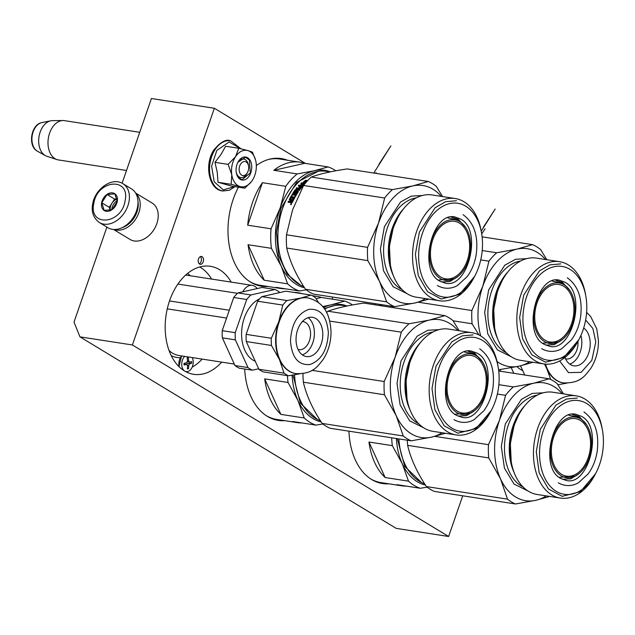 <?xml version="1.0" encoding="UTF-8"?>
<svg xmlns="http://www.w3.org/2000/svg" width="635" height="635" viewBox="0 0 635 635"><rect width="100%" height="100%" fill="white"/><g stroke="black" fill="none" stroke-linecap="round" stroke-linejoin="round"><path stroke-width="0.95" d="M305.427 163.417L214.368 108.267L151.424 98.512L122.095 183.221M106.902 227.092L74.009 322.072L79.947 336.852L132.398 344.972L448.627 536.488L462.717 495.8M214.368 108.267L132.398 344.972M79.947 336.852L396.176 528.36L448.627 536.488M203.216 261.81A3.977 2.635 98.8 0 0 201.47 256.453A3.977 2.635 98.8 0 0 198.509 258.953A3.977 2.635 98.8 0 0 200.255 264.311A3.977 2.635 98.8 0 0 203.216 261.81M287.544 160.25A64.587 42.886 98.8 0 0 281.384 158.575A64.587 42.886 98.8 0 0 256.334 165.568M238.435 187.182A64.587 42.886 98.8 0 0 233.228 199.231A64.587 42.886 98.8 0 0 261.612 286.234A64.587 42.886 98.8 0 0 267.986 286.504M332.327 297.029A64.587 42.886 98.8 0 0 332.43 299.172M302.157 293.695A64.587 42.886 98.8 0 0 298.005 292.727A64.587 42.886 98.8 0 0 293.767 292.394M244.705 369.022A64.587 42.886 98.8 0 0 278.233 420.386A64.587 42.886 98.8 0 0 284.607 420.656M348.956 431.181A64.587 42.886 98.8 0 0 382.524 483.545A64.587 42.886 98.8 0 0 388.898 483.814M231.219 282.107A54.65 36.282 98.8 0 0 210.352 266.295A54.65 36.282 98.8 0 0 169.608 300.696A54.65 36.282 98.8 0 0 193.619 374.309A54.65 36.282 98.8 0 0 221.694 362.125M199.255 263.811A3.977 2.635 98.8 0 0 201.12 261.485A3.977 2.635 98.8 0 0 200.374 256.619M280.337 158.432A64.587 42.886 -81.2 0 1 285.44 159.925M260.564 286.052A64.587 42.886 98.8 0 0 265.882 286.179M296.958 292.584A64.587 42.886 -81.2 0 1 300.061 293.37M277.185 420.203A64.587 42.886 98.8 0 0 282.512 420.33M381.476 483.362A64.587 42.886 98.8 0 0 386.794 483.489M247.547 172.418A7.096 4.715 -81.2 0 0 248.547 165.965A7.096 4.715 -81.2 0 0 246.19 161.981A7.096 4.715 98.8 0 0 239.705 166.005A7.096 4.715 98.8 0 0 241.633 175.125A7.096 4.715 -81.2 0 0 247.547 172.418L247.031 173.395M139.724 132.302L64.421 120.634A19.875 13.192 98.8 0 0 62.976 120.531A19.875 13.192 98.8 0 0 48.617 136.715A19.875 13.192 98.8 0 0 54.999 158.686A19.875 13.192 -81.2 0 0 56.928 159.575A19.875 13.192 -81.2 0 0 58.333 159.917L126.508 170.474M62.976 120.531L52.348 120.642A18.129 12.041 98.8 0 0 50.752 120.809A18.129 12.041 98.8 0 0 39.029 136.565A18.129 12.041 98.8 0 0 45.069 155.448A18.129 12.041 -81.2 0 0 45.363 155.615A18.129 12.041 -81.2 0 0 46.831 156.258L56.928 159.575M122.19 227.632A19.875 14.335 -58.8 0 0 136.922 212.098A19.875 14.335 -58.8 0 0 137.993 201.541M114.006 229.489A21.296 15.359 -58.8 0 0 116.245 230.06A21.296 15.359 -58.8 0 0 138.811 212.773A21.296 15.359 -58.8 0 0 135.85 193.429M113.554 229.465L130.04 239.451A21.296 15.359 -58.8 0 0 134.239 240.959A21.296 15.359 -58.8 0 0 156.805 223.671A21.296 15.359 -58.8 0 0 152.106 203.025L135.62 193.04M239.982 186.539L231.18 184.333L231.759 174.689A18.455 12.255 98.8 0 0 239.982 186.539L240.268 186.619A18.455 12.255 -81.2 0 0 252.159 180.618L252.389 180.276A18.455 12.255 -81.2 0 0 253.357 178.61A18.455 12.255 -81.2 0 0 256.088 162.631L256.024 162.211A18.455 12.255 98.8 0 0 255.961 161.83A18.455 12.255 98.8 0 0 253.111 154.607A18.455 12.255 98.8 0 0 247.698 150.527L252.42 152.122L255.572 160.076M237.688 162.735A9.366 6.223 -81.2 0 1 243.665 159.036A9.366 6.223 -81.2 0 1 246.904 161.211A9.366 6.223 -81.2 0 1 248.436 165.465M247.293 172.863A9.366 6.223 -81.2 0 1 240.8 177.554A9.366 6.223 -81.2 0 1 237.561 175.371A9.366 6.223 -81.2 0 1 236.22 172.212M234.625 186.587L223.314 189.905L214.178 181.777L211.614 166.1L216.837 150.408L229.132 141.962L240.617 148.717M249.714 159.75A11.644 7.731 -81.2 0 1 249.182 176.054A11.644 7.731 -81.2 0 1 238.109 177.348A11.644 7.731 -81.2 0 1 236.307 172.791A11.644 7.731 -81.2 0 1 237.95 162.211A11.644 7.731 -81.2 0 1 249.714 159.75M214.971 162.346L228.124 164.386L231.759 174.689C230.918 168.084 232.172 162.076 235.545 156.655L238.744 148.273L225.592 146.24L221.051 154.408L214.971 162.346L217.233 172.228L218.027 182.293L231.704 186.134L244.856 188.174L240.268 186.619M228.124 164.386L235.545 156.655C239.125 151.535 243.173 149.495 247.698 150.527L238.744 148.273M251.476 181.57L244.856 188.174M218.027 182.293L231.18 184.333M237.903 162.306L245.435 157.297L249.364 159.933L250.301 172.958L241.959 179.745L238.038 177.101L236.291 172.704M99.362 222.528L107.942 227.727A22.709 16.383 -58.8 0 0 137.589 206.78A22.709 16.383 -58.8 0 0 131.477 188.873L122.896 183.674C112.157 176.617 94.948 188.984 92.694 203.914C91.178 211.828 93.401 218.035 99.362 222.528A22.709 16.383 -58.8 0 0 129.008 201.581A22.709 16.383 -58.8 0 0 122.896 183.674M93.805 203.414C88.432 227.362 121.658 224.544 125.095 200.755C130.461 176.8 97.242 179.626 93.805 203.414M101.632 202.748A9.938 7.168 -58.8 0 0 107.744 211.336A9.938 7.168 -58.8 0 0 117.269 201.422A9.938 7.168 -58.8 0 0 111.157 192.834A9.938 7.168 -58.8 0 0 101.632 202.748M101.767 202.779L104.18 210.383L111.919 209.725L117.253 201.462L114.84 193.865L107.101 194.516L101.767 202.779L109.276 207.327L110.228 210.32M107.101 194.516L114.61 199.065L109.276 207.327M117.03 198.858L114.61 199.065M117.07 199.025A8.517 6.144 -58.8 0 0 111.943 203.2A8.517 6.144 -58.8 0 0 110.315 207.24A8.517 6.144 -58.8 0 0 110.276 210.312M111.792 209.788A8.517 6.144 121.2 0 1 111.95 208.224A8.517 6.144 -58.8 0 1 117.284 200.628M397.296 438.666L404.741 466.4L421.457 482.481M406.202 486.1A63.881 42.41 -81.2 0 1 401.51 485.767A63.881 42.41 -81.2 0 1 396.946 484.664L420.306 488.283A63.881 42.41 -81.2 0 1 408.511 481.147L402.241 463.677L392.335 445.643L368.975 442.031L385.151 477.528A63.881 42.41 -81.2 0 1 368.975 442.031M408.511 481.147L385.151 477.528M425.458 485.1A59.619 39.584 -81.2 0 1 402.241 463.677A59.619 39.584 -81.2 0 1 396.423 438.531M427.149 487.148L420.306 488.283M392.335 445.643A63.881 42.41 -81.2 0 1 391.684 437.801M401.51 485.767L380.952 482.584A63.881 42.41 -81.2 0 1 370.435 478.75M398.875 438.912A58.341 38.735 98.8 0 0 399.947 448.048A58.341 38.735 98.8 0 0 399.971 448.183M398.899 438.912A58.912 39.116 98.8 0 0 399.994 448.326A58.912 39.116 98.8 0 0 419.56 481.425A58.912 39.116 98.8 0 0 424.664 483.854M497.356 394.057L505.563 395.327L499.443 420.378L488.474 444.675L434.84 436.364M505.563 395.327A65.302 43.355 -81.2 0 1 513.302 386.921L533.662 383.238L549.18 378.801L498.729 370.991M513.302 386.921L498.848 384.683M549.18 378.801A65.302 43.355 -81.2 0 1 557.173 383.643L563.459 393.875M549.751 496.427L535.861 500.293L515.501 503.984A65.302 43.355 98.8 0 1 507.508 499.142L500.539 478.901A59.619 39.584 98.8 0 1 499.443 420.378A59.619 39.584 -81.2 0 1 533.662 383.238A59.619 39.584 -81.2 0 1 562.142 393.668M488.474 444.675A65.302 43.355 98.8 0 0 488.72 457.914L500.539 478.901A59.619 39.584 98.8 0 0 535.861 500.293A59.619 39.584 98.8 0 0 546.306 495.895M515.501 503.984L434.419 491.419A65.302 43.355 98.8 0 1 426.426 486.577C416.957 472.345 410.694 458.597 407.638 445.357L488.72 457.914M507.508 499.142L426.426 486.577M407.321 440.222A65.302 43.355 98.8 0 0 407.638 445.357M537.654 428.403A51.721 34.338 98.8 0 0 560.38 498.078A51.721 34.338 98.8 0 0 594.781 475.147L595.757 473.297A47.411 31.48 98.8 0 0 599.567 464.471A47.411 31.48 -81.2 0 0 602.44 430.173L602.067 428.109A51.721 34.338 -81.2 0 0 576.215 395.851A51.721 34.338 -81.2 0 0 537.654 428.403M602.44 430.173A47.411 31.48 -81.2 0 0 575.421 400.352A47.411 31.48 -81.2 0 0 543.393 430.443A47.411 31.48 98.8 0 0 553.395 489.339A47.411 31.48 98.8 0 0 595.757 473.297M510.992 460.478L511.31 462.216A51.721 34.338 98.8 0 1 514.437 424.807A51.721 34.338 -81.2 0 1 518.597 415.179A51.721 34.338 -81.2 0 1 552.998 392.255L576.215 395.851M511.31 462.216A51.721 34.338 98.8 0 0 537.162 494.482L560.38 498.078M528.01 490.982L514.001 484.037L504.42 468.082L501.309 446.524L505.325 423.942L521.43 399.344L532.178 393.43L543.211 392.819M561.618 474.329A29.099 19.32 98.8 0 0 566.499 476.131A29.099 19.32 98.8 0 0 589.288 454.136A29.099 19.32 98.8 0 0 580.295 420.418A29.099 19.32 -81.2 0 0 575.413 418.616A29.099 19.32 -81.2 0 0 552.625 440.611A29.099 19.32 -81.2 0 0 561.618 474.329M561.134 475.75A30.631 20.336 98.8 0 0 577.231 474.956A30.631 20.336 98.8 0 0 585.279 422.981A30.631 20.336 98.8 0 0 580.779 418.997A30.631 20.336 -81.2 0 0 552.807 436.38A30.631 20.336 -81.2 0 0 561.134 475.75M585.279 422.981L579.215 417.163L568.865 415.258M559.244 477.353L575.477 476.107L577.231 474.956M562.245 479.227L570.825 478.83L579.064 473.623M586.621 424.807L579.152 416.552L572.294 414.377M595.495 473.781L580.406 491.673L562.158 496.332L548.473 488.998L539.21 472.988L536.289 451.628L540.306 429.347L556.022 405.059L566.531 399.018L577.382 398.042M514.144 425.291L510.342 443.54L511.223 461.732M292.989 375.079L300.363 403.082L317.175 419.322M334.804 305.53L324.191 308.578M301.911 422.942A63.881 42.41 -81.2 0 1 297.228 422.608A63.881 42.41 -81.2 0 1 292.656 421.505L316.016 425.125A63.881 42.41 -81.2 0 1 304.228 417.989L297.958 400.518L288.052 382.492L264.692 378.873L280.868 414.369A63.881 42.41 -81.2 0 1 264.692 378.873M304.228 417.989L280.868 414.369M321.175 421.942A59.619 39.584 -81.2 0 1 297.958 400.518A59.619 39.584 -81.2 0 1 292.124 375.221M322.858 423.989L316.016 425.125M288.052 382.492A63.881 42.41 -81.2 0 1 287.441 375.634M297.228 422.608L276.662 419.425A63.881 42.41 -81.2 0 1 266.144 415.592M316.071 298.656L321.35 297.458A63.881 42.41 -81.2 0 0 316.786 296.354A63.881 42.41 -81.2 0 0 312.952 296.029M322.651 306.578L331.081 304.856A59.619 39.584 98.8 0 0 323.501 307.634M346.988 306.006A59.619 39.584 98.8 0 0 331.081 304.856L344.71 301.077L321.35 297.458M352.441 304.943A63.881 42.41 98.8 0 0 344.71 301.077M294.537 374.817A58.341 38.735 98.8 0 0 295.656 384.889A58.341 38.735 98.8 0 0 295.68 385.024M294.569 374.809A58.912 39.116 98.8 0 0 295.704 385.167A58.912 39.116 98.8 0 0 315.277 418.267A58.912 39.116 98.8 0 0 320.381 420.695M346.837 306.038L343.194 305.475A58.912 39.116 98.8 0 0 324.588 309.142M329.724 321.088L401.272 332.168L395.153 357.219L384.183 381.516L312.356 370.388M409.019 323.763L429.379 320.08L444.889 315.643L363.807 303.085C348.647 305.3 336.685 308.007 327.938 311.206L409.019 323.763A65.302 43.355 -81.2 0 0 401.272 332.168M444.889 315.643A65.302 43.355 -81.2 0 1 452.882 320.484L459.176 330.716M445.468 433.268L431.578 437.134L411.218 440.825A65.302 43.355 98.8 0 1 403.225 435.983L396.248 415.742A59.619 39.584 98.8 0 1 395.153 357.219A59.619 39.584 -81.2 0 1 429.379 320.08A59.619 39.584 -81.2 0 1 457.851 330.51M384.183 381.516A65.302 43.355 98.8 0 0 384.437 394.756L396.248 415.742A59.619 39.584 98.8 0 0 431.578 437.134A59.619 39.584 98.8 0 0 442.016 432.737M411.218 440.825L330.129 428.26A65.302 43.355 98.8 0 1 322.135 423.426C312.674 409.186 306.411 395.446 303.355 382.199L384.437 394.756M403.225 435.983L322.135 423.426M302.974 373.634A65.302 43.355 98.8 0 0 303.355 382.199M433.364 365.244A51.721 34.338 98.8 0 0 456.089 434.919A51.721 34.338 98.8 0 0 490.498 411.988L491.474 410.139A47.411 31.48 98.8 0 0 495.284 401.312A47.411 31.48 -81.2 0 0 498.15 367.014L497.784 364.95A51.721 34.338 -81.2 0 0 471.924 332.692A51.721 34.338 -81.2 0 0 433.364 365.244M498.15 367.014A47.411 31.48 -81.2 0 0 471.13 337.193A47.411 31.48 -81.2 0 0 439.103 367.284A47.411 31.48 98.8 0 0 449.112 426.18A47.411 31.48 98.8 0 0 491.474 410.139M414.306 352.02L409.615 362.537L405.955 379.936L407.019 399.058A51.721 34.338 98.8 0 1 410.154 361.648A51.721 34.338 -81.2 0 1 414.306 352.02A51.721 34.338 -81.2 0 1 448.715 329.097L471.924 332.692M407.019 399.058A51.721 34.338 98.8 0 0 432.88 431.324L456.089 434.919M423.72 427.823L409.71 420.886L400.129 404.932L397.018 383.365L401.042 360.783L417.147 336.185L427.895 330.271L438.928 329.66M326.557 312.476A65.302 43.355 -81.2 0 1 327.938 311.206M457.335 411.178A29.099 19.32 98.8 0 0 462.216 412.972A29.099 19.32 98.8 0 0 484.997 390.977A29.099 19.32 98.8 0 0 476.004 357.259A29.099 19.32 -81.2 0 0 471.122 355.457A29.099 19.32 -81.2 0 0 448.342 377.46A29.099 19.32 -81.2 0 0 457.335 411.178M456.843 412.591A30.631 20.336 98.8 0 0 472.94 411.805A30.631 20.336 98.8 0 0 480.997 359.823A30.631 20.336 98.8 0 0 476.496 355.838A30.631 20.336 -81.2 0 0 448.524 373.229A30.631 20.336 -81.2 0 0 456.843 412.591M480.997 359.823L474.932 354.005L464.574 352.1M454.962 414.195L471.186 412.948M457.962 416.068L466.534 415.671L474.774 410.464M482.338 361.656L474.861 353.393L468.003 351.219M491.212 410.623L476.123 428.522L457.867 433.173L444.19 425.839L434.927 409.829L431.998 388.469L436.015 366.189L451.739 341.9L462.248 335.859L473.091 334.891M409.861 362.14L406.051 380.381L406.94 398.574M184.682 356.394A8.517 5.651 98.8 0 0 181.793 365.427A8.517 5.651 98.8 0 0 186.174 371.618A8.517 5.651 98.8 0 0 187.635 371.562A8.517 5.651 -81.2 0 0 192.595 366.046A8.517 5.651 -81.2 0 0 192.207 357.561M187.96 368.832L187.381 368.959A39.735 28.742 -102.8 0 0 187.571 365.657L186.595 364.474A39.735 7.541 178.9 0 1 184.047 364.958A39.338 28.456 -102.8 0 0 184.015 363.284A39.735 7.541 -1.1 0 0 186.563 362.807L187.492 361.196A39.735 28.742 -102.8 0 0 187.174 357.815L188.317 357.553A39.735 28.742 77.2 0 1 188.635 360.934L189.619 362.117A39.735 7.541 -1.1 0 0 191.659 361.553A39.338 28.456 77.2 0 1 191.691 363.228A39.735 7.541 178.9 0 1 189.651 363.784L188.722 365.395A39.735 28.742 77.2 0 1 188.531 368.697L187.96 368.832M184.793 364.149L186.849 364.474L184.547 364.165A1.421 0.945 -81.2 0 1 184.793 364.149A1.421 0.945 -81.2 0 1 185.023 364.236M187.579 361.799A1.421 0.945 -81.2 0 1 187.428 361.815L189.619 362.117M187.42 368.53L188.531 368.697M184.039 364.276L184.547 364.165M186.761 364.458A1.421 0.945 -81.2 0 1 187.611 363.466L191.691 363.228M189.905 362.95L189.889 362.045M211.614 279.067A53.943 35.814 98.8 0 0 199.7 266.97M192.167 367.157A53.943 35.814 98.8 0 0 202.152 359.1M169.513 300.958L229.298 310.221M177.887 284.067L237.514 293.306M257.151 288.576A14.192 9.422 98.8 0 0 252.309 285.377A14.192 9.422 98.8 0 0 242.784 291.83M167.259 308.864L226.592 318.056M235.363 339.86L222.353 337.852A42.307 28.083 -81.2 0 1 222.218 330.66L235.228 332.676A42.307 28.083 98.8 0 0 235.363 339.86L247.991 367.57A42.307 28.083 98.8 0 0 252.333 370.197L258.675 368.76M252.333 370.197L239.324 368.181A42.307 28.083 98.8 0 1 234.982 365.562L222.353 337.852M279.598 292.616L279.368 292.116A42.307 28.083 -81.2 0 0 275.034 289.489L262.025 287.472L237.911 292.933L250.92 294.95L275.034 289.489M235.228 332.676L246.713 299.506L233.704 297.49A42.307 28.083 -81.2 0 1 237.911 292.933M246.713 299.506A42.307 28.083 -81.2 0 1 250.92 294.95M222.218 330.66L233.704 297.49M247.991 367.57L234.982 365.562M259.644 298.823A32.79 21.773 -81.2 0 0 241.594 334.843A32.79 21.773 98.8 0 0 255.27 361.291M311.38 370.737L312.515 370.332A42.307 28.083 98.8 0 0 313.325 369.554M299.426 373.904L288.401 375.785L263.239 371.888A42.307 28.083 98.8 0 1 258.905 369.26L284.059 373.158L279.448 359.569L271.431 345.448L246.277 341.551A42.307 28.083 -81.2 0 1 246.142 334.367L257.627 301.196A42.307 28.083 -81.2 0 1 261.826 296.64L286.988 300.538L300.744 298.069L311.102 295.077A42.307 28.083 -81.2 0 1 315.436 297.704L318.564 302.625M271.431 345.448A42.307 28.083 98.8 0 1 271.264 341.884A42.307 28.083 -81.2 0 1 271.296 338.264L278.741 321.945A38.33 25.448 -81.2 0 1 300.744 298.069A38.33 25.448 -81.2 0 1 307.316 297.815A38.33 25.448 -81.2 0 1 307.523 297.855M311.102 295.077L285.94 291.179L261.826 296.64M295.791 373.602A38.33 25.448 98.8 0 1 295.577 373.57A38.33 25.448 98.8 0 1 279.448 359.569A38.33 25.448 98.8 0 1 275.63 341.535A38.33 25.448 -81.2 0 1 278.741 321.945L282.781 305.094L257.627 301.196M282.781 305.094A42.307 28.083 -81.2 0 1 286.988 300.538M271.296 338.264L246.142 334.367M246.277 341.551L258.905 369.26M284.059 373.158A42.307 28.083 98.8 0 0 288.401 375.785M296.037 339.963A19.875 13.192 98.8 0 0 306.38 356.568A19.875 13.192 98.8 0 0 322.802 333.899A19.875 13.192 -81.2 0 0 312.46 317.294A19.875 13.192 -81.2 0 0 296.037 339.963M302.339 354.878A19.875 13.192 98.8 0 0 314.412 332.597A19.875 13.192 -81.2 0 0 308.102 317.683M298.093 349.496A14.192 9.422 98.8 0 0 298.855 349.655A14.192 9.422 98.8 0 0 310.586 333.462A14.192 9.422 -81.2 0 0 303.197 321.604A14.192 9.422 -81.2 0 0 302.427 321.532M500.055 369.649L500.809 371.308M511.286 367.776L513.818 373.324M517.025 366.625A32.79 21.773 98.8 0 0 522.692 370.546M578.795 379.984L579.93 379.579A42.307 28.083 98.8 0 0 580.747 378.809M566.849 383.159L557.887 384.731M545.084 364.085A38.33 25.448 98.8 0 0 546.862 368.824L544.481 364.022M550.759 379.516L546.862 368.824A38.33 25.448 98.8 0 0 562.999 382.826A38.33 25.448 98.8 0 0 563.213 382.857M520.549 365.839L524.732 375.015M564.967 357.449A19.875 13.192 98.8 0 0 573.794 365.823A19.875 13.192 98.8 0 0 590.225 343.154A19.875 13.192 -81.2 0 0 583.676 328.073M569.762 364.125A19.875 13.192 98.8 0 0 581.835 341.852A19.875 13.192 -81.2 0 0 580.922 335.447M565.515 358.743A14.192 9.422 98.8 0 0 566.277 358.91A14.192 9.422 98.8 0 0 578.009 342.717A14.192 9.422 -81.2 0 0 577.937 341.408M380.675 304.514L380.754 305.713M375.11 304.832A63.881 42.41 -81.2 0 1 375.055 303.641M379.865 305.57A59.619 39.584 -81.2 0 1 379.793 304.379M382.246 304.76A58.341 38.735 98.8 0 0 382.326 305.951M382.278 304.76A58.912 39.116 98.8 0 0 382.349 305.959M480.735 259.905L488.934 261.175L482.814 286.226L471.853 310.523L418.219 302.212M488.934 261.175A65.302 43.355 -81.2 0 1 496.681 252.77L517.041 249.087L532.559 244.65L482.108 236.839M496.681 252.77L482.219 250.531M532.559 244.65A65.302 43.355 -81.2 0 1 540.552 249.491L546.838 259.723M480.727 335.963A59.619 39.584 98.8 0 1 482.814 286.226A59.619 39.584 -81.2 0 1 517.041 249.087A59.619 39.584 -81.2 0 1 545.513 259.517M533.13 362.275L519.239 366.141A59.619 39.584 98.8 0 0 529.677 361.744M497.078 361.569A59.619 39.584 98.8 0 0 519.239 366.141L498.586 369.784M478.933 334.962L472.099 323.763L453.104 320.818M390.692 306.07A65.302 43.355 98.8 0 0 390.739 307.261M471.853 310.523A65.302 43.355 98.8 0 0 472.099 323.763M521.025 294.251A51.721 34.338 98.8 0 0 543.75 363.926A51.721 34.338 98.8 0 0 578.16 340.995L579.136 339.138A47.411 31.48 98.8 0 0 582.946 330.311A47.411 31.48 -81.2 0 0 585.811 296.021L585.446 293.957A51.721 34.338 -81.2 0 0 559.586 261.691A51.721 34.338 -81.2 0 0 521.025 294.251M585.811 296.021A47.411 31.48 -81.2 0 0 558.792 266.2A47.411 31.48 -81.2 0 0 526.764 296.291A47.411 31.48 98.8 0 0 536.773 355.187A47.411 31.48 98.8 0 0 579.136 339.138M501.975 281.027L497.276 291.544L493.617 308.943L494.681 328.065A51.721 34.338 98.8 0 1 497.816 290.655A51.721 34.338 -81.2 0 1 501.975 281.027A51.721 34.338 -81.2 0 1 536.377 258.096L559.586 261.691M494.681 328.065A51.721 34.338 98.8 0 0 520.541 360.331L543.75 363.926M511.381 356.83L497.372 349.885L487.791 333.931L484.68 312.364L488.704 289.79L504.809 265.192L515.556 259.278L526.59 258.659M544.997 340.177A29.099 19.32 98.8 0 0 549.878 341.979A29.099 19.32 98.8 0 0 572.659 319.984A29.099 19.32 98.8 0 0 563.666 286.266A29.099 19.32 -81.2 0 0 558.784 284.464A29.099 19.32 -81.2 0 0 536.003 306.459A29.099 19.32 -81.2 0 0 544.997 340.177M544.505 341.598A30.631 20.336 98.8 0 0 560.61 340.805A30.631 20.336 98.8 0 0 568.658 288.83A30.631 20.336 98.8 0 0 564.158 284.845A30.631 20.336 -81.2 0 0 536.186 302.228A30.631 20.336 -81.2 0 0 544.505 341.598M568.658 288.83L562.594 283.012L552.236 281.107M542.623 343.202L558.856 341.955L560.61 340.805M545.624 345.075L554.196 344.678L562.435 339.471M570 290.655L562.531 282.4L555.665 280.226M578.874 339.63L563.785 357.521L545.528 362.18L531.852 354.846L522.589 338.836L519.66 317.476L523.684 295.196L539.401 270.907L549.91 264.858L560.761 263.89M497.522 291.14L493.712 309.388L494.601 327.581M481.227 231.18L495.173 209.042L483.37 227.227M318.175 171.371L296.569 182.42L280.988 208.296L276.368 232.077L278.519 255.373L287.068 274.153L300.545 285.171M247.698 225.187A63.881 42.41 -81.2 0 1 252.532 202.406A63.881 42.41 -81.2 0 1 262.414 182.689L247.698 225.187L271.058 228.798L280.233 207.835L285.774 186.309L262.414 182.689M285.29 288.79A63.881 42.41 -81.2 0 1 280.599 288.457A63.881 42.41 -81.2 0 1 276.034 287.353L299.395 290.973A63.881 42.41 -81.2 0 1 287.599 283.837L281.329 266.367L271.423 248.333L248.063 244.721L264.239 280.218A63.881 42.41 -81.2 0 1 248.063 244.721M287.599 283.837L264.239 280.218M304.546 287.79A59.619 39.584 -81.2 0 1 281.329 266.367A59.619 39.584 -81.2 0 1 280.233 207.835A59.619 39.584 98.8 0 1 314.46 170.704L328.089 166.926L304.729 163.306L273.836 170.299A63.881 42.41 -81.2 0 1 300.157 162.203A63.881 42.41 -81.2 0 1 304.729 163.306M306.237 289.838L299.395 290.973M271.423 248.333A63.881 42.41 -81.2 0 1 271.058 228.798M280.599 288.457L260.04 285.274A63.881 42.41 -81.2 0 1 249.515 281.44M285.774 186.309A63.881 42.41 98.8 0 1 297.196 173.919L314.46 170.704A59.619 39.584 98.8 0 1 330.367 171.855M297.196 173.919L273.836 170.299M335.812 170.791A63.881 42.41 98.8 0 0 328.089 166.926M268.407 159.488A63.881 42.41 -81.2 0 1 279.598 159.02L300.157 162.203M287.322 197.556A58.341 38.735 98.8 0 0 287.25 197.675A58.341 38.735 98.8 0 0 282.567 208.542A58.341 38.735 98.8 0 0 279.035 250.738A58.341 38.735 98.8 0 0 279.059 250.873M330.208 171.887L326.565 171.323A58.912 39.116 98.8 0 0 287.385 197.437A58.912 39.116 98.8 0 0 282.646 208.399A58.912 39.116 98.8 0 0 279.082 251.016A58.912 39.116 98.8 0 0 298.648 284.115A58.912 39.116 98.8 0 0 303.752 286.544M296.839 187.976A54.935 36.473 98.8 0 0 296.386 188.508M303.57 185.46L384.651 198.017L378.531 223.068L367.562 247.364L286.48 234.799L292.6 209.756L303.57 185.46A65.302 43.355 -81.2 0 1 311.309 177.054C320.064 173.847 332.026 171.14 347.186 168.934L428.268 181.491A65.302 43.355 -81.2 0 1 436.261 186.333L442.547 196.564M384.651 198.017A65.302 43.355 -81.2 0 1 392.39 189.611L412.75 185.928L428.268 181.491M392.39 189.611L311.309 177.054M428.839 299.117L414.949 302.982L394.589 306.673A65.302 43.355 98.8 0 1 386.596 301.831L379.627 281.591A59.619 39.584 98.8 0 1 378.531 223.068A59.619 39.584 -81.2 0 1 412.75 185.928A59.619 39.584 -81.2 0 1 441.23 196.358M367.562 247.364A65.302 43.355 98.8 0 0 367.808 260.604L379.627 281.591A59.619 39.584 98.8 0 0 414.949 302.982A59.619 39.584 98.8 0 0 425.394 298.585M394.589 306.673L313.507 294.108A65.302 43.355 98.8 0 1 305.514 289.266C296.045 275.034 289.782 261.287 286.726 248.047L367.808 260.604M386.596 301.831L305.514 289.266M286.48 234.799A65.302 43.355 98.8 0 0 286.726 248.047M416.743 231.092A51.721 34.338 98.8 0 0 439.468 300.768A51.721 34.338 98.8 0 0 473.869 277.836L474.845 275.987A47.411 31.48 98.8 0 0 478.655 267.16A47.411 31.48 -81.2 0 0 481.528 232.862L481.155 230.799A51.721 34.338 -81.2 0 0 455.303 198.541A51.721 34.338 -81.2 0 0 416.743 231.092M481.528 232.862A47.411 31.48 -81.2 0 0 454.509 203.041A47.411 31.48 -81.2 0 0 422.481 233.132A47.411 31.48 98.8 0 0 432.483 292.029A47.411 31.48 98.8 0 0 474.845 275.987M397.685 217.869L392.994 228.386L389.334 245.785L390.398 264.906A51.721 34.338 98.8 0 1 393.525 227.497A51.721 34.338 -81.2 0 1 397.685 217.869A51.721 34.338 -81.2 0 1 432.086 194.945L455.303 198.541M390.398 264.906A51.721 34.338 98.8 0 0 416.25 297.172L439.468 300.768M407.099 293.672L393.089 286.726L383.508 270.772L380.397 249.206L384.413 226.631L400.518 202.033L411.266 196.12L422.299 195.509M307.681 180.586L305.514 180.253L306.229 181.086A58.912 39.116 -81.2 0 0 302.839 184.364L303.538 185.198A58.912 39.116 -81.2 0 1 304.975 183.682M306.229 181.086L306.395 181.562A58.341 38.735 -81.2 0 0 303.133 184.714M307.316 180.991L305.967 180.777M294.957 192.81L294.18 192.691L295.219 193.167L295.164 192.699A58.912 39.116 -81.2 0 1 296.132 191.246L298.466 191.611A58.912 39.116 -81.2 0 0 293.973 199.144L293.195 199.025A58.912 39.116 -81.2 0 1 294.211 197.128L293.513 196.874A58.912 39.116 -81.2 0 0 292.648 198.469L291.87 198.35A58.912 39.116 -81.2 0 1 292.735 196.747L291.624 196.731A58.912 39.116 -81.2 0 0 290.322 199.207L293.608 199.874A58.912 39.116 -81.2 0 0 292.37 202.454L288.06 202.208L288.488 201.271L288.369 202.47M290.489 201.954L290.798 202.232L290.052 202.732M288.488 201.271L289.965 201.501L288.798 201.549M289.965 201.501L290.782 201.446L291.211 200.533L289.298 199.588A58.912 39.116 -81.2 0 1 291.235 195.929L292.044 195.953M290.473 201.16L290.917 200.247M289.433 200.017L289.298 199.588L289.592 199.874A58.341 38.735 -81.2 0 1 291.513 196.255M289.735 200.303L289.592 199.874M294.791 196.088L295.283 195.247L295.561 195.588L295.124 195.524M295.283 195.247L291.925 194.731L292.425 193.897L292.203 195.064M292.425 193.897L296.053 194.77L292.695 194.246M295.783 194.421A58.912 39.116 -81.2 0 1 297.275 192.087L296.497 191.968A58.912 39.116 -81.2 0 0 295.545 193.437L293.227 193.397A58.341 38.735 -81.2 0 1 295.41 190.159L297.442 190.127A58.341 38.735 -81.2 0 1 298.172 189.151L296.14 188.468L296.704 187.738L300.291 188.666A58.341 38.735 -81.2 0 1 301.768 186.865L301.696 186.722M296.053 194.77A58.341 38.735 -81.2 0 1 297.529 192.461L297.236 191.945M292.965 193.04A58.912 39.116 -81.2 0 1 295.172 189.77L295.966 189.897M295.727 189.508L297.442 190.127M297.204 189.738A58.912 39.116 -81.2 0 1 297.942 188.746M296.704 187.738L300.291 188.666M300.061 188.254A58.912 39.116 -81.2 0 1 301.554 186.436L301.768 186.865M301.554 186.436L300.871 186.206A58.912 39.116 -81.2 0 0 299.514 187.841L298.744 187.722A58.912 39.116 -81.2 0 1 300.101 186.087L300.307 186.507A58.341 38.735 -81.2 0 0 299.236 187.801M302.824 185.968L298.894 185.118L302.712 186.111M294.18 192.691L294.14 192.54A58.912 39.116 -81.2 0 1 295.632 190.333L299.307 190.413A58.912 39.116 -81.2 0 1 302.776 186.047L302.704 185.706M295.164 192.699L295.426 193.056A58.341 38.735 -81.2 0 1 296.386 191.619L298.474 191.587M293.616 199.088A58.341 38.735 -81.2 0 1 294.489 197.453L294.338 197.279M292.291 198.422A58.341 38.735 -81.2 0 1 293.013 197.072L292.735 196.747M298.847 189.857L299.402 189.111L298.72 188.865A58.912 39.116 -81.2 0 0 297.982 189.857L299.085 190.246L299.553 189.365M299.402 189.111L299.641 189.508M297.982 189.857L298.22 190.246A58.341 38.735 -81.2 0 1 298.458 189.928M291.068 201.668L291.917 201.636A58.912 39.116 -81.2 0 1 292.465 200.485L291.687 200.366A58.912 39.116 -81.2 0 0 291.068 201.668L291.378 201.946A58.341 38.735 -81.2 0 1 291.473 201.732M291.719 201.771L292.219 201.914A58.341 38.735 -81.2 0 1 292.767 200.771L292.465 200.485M292.029 202.049L291.378 201.946M299.085 190.246L298.22 190.246M293.489 200.104L290.616 199.501M298.506 186.23L299.101 185.555M296.37 188.865L296.934 188.143M295.077 196.421L295.561 195.588M290.274 201.779L290.782 201.446M291.013 202.882L290.798 202.232M291.671 203.644L290.83 204.7L291.56 203.486M291.235 195.929L291.759 195.62M300.101 186.087L298.291 185.801L298.894 185.118M301.252 182.769L301.942 183.586A58.912 39.116 -81.2 0 1 305.372 180.38L305.53 180.856A58.341 38.735 -81.2 0 0 302.133 184.039L301.252 182.769L300.736 184.928L303.403 185.341L302.625 184.412A58.912 39.116 -81.2 0 1 306.014 181.126L305.372 180.38M301.942 183.586L302.133 184.039M306.173 181.602L305.53 180.856M302.625 184.412L303.601 185.777M300.942 185.364L301.442 183.229M440.706 277.019A29.099 19.32 98.8 0 0 445.587 278.821A29.099 19.32 98.8 0 0 468.376 256.826A29.099 19.32 98.8 0 0 459.383 223.107A29.099 19.32 -81.2 0 0 454.501 221.305A29.099 19.32 -81.2 0 0 431.713 243.3A29.099 19.32 -81.2 0 0 440.706 277.019M440.222 278.44A30.631 20.336 98.8 0 0 456.319 277.646A30.631 20.336 98.8 0 0 464.368 225.671A30.631 20.336 98.8 0 0 459.867 221.686A30.631 20.336 -81.2 0 0 431.895 239.07A30.631 20.336 -81.2 0 0 440.222 278.44M464.368 225.671L458.303 219.853L447.953 217.948M438.333 280.043L454.565 278.797L456.319 277.646M441.333 281.916L449.913 281.519L458.153 276.312M465.709 227.497L458.24 219.242L451.382 217.067M290.751 203.962L291.544 203.946L291.251 204.502L290.568 204.399L290.751 203.962M474.583 276.471L459.494 294.362L441.246 299.022L427.561 291.687L418.298 275.677L415.377 254.317L419.394 232.037L435.11 207.748L445.619 201.708L456.47 200.731M393.232 227.981L389.43 246.229L390.311 264.422M373.785 173.053L390.882 145.883L379.079 164.068M375.706 173.347L376.142 172.641M390.414 307.205L391.089 306.126M393.033 306.427L392.327 307.499M485.1 228.751L481.703 233.902M37.655 151.328A14.891 9.89 -81.2 0 1 37.409 151.201A14.891 9.89 -81.2 0 1 37.171 151.059A14.891 9.89 -81.2 0 1 32.21 135.557A14.891 9.89 -81.2 0 1 41.839 122.611L50.752 120.809M222.583 190.96A25.408 16.867 -81.2 0 1 222.393 190.937A25.408 16.867 -81.2 0 1 209.717 175.212A25.408 16.867 -81.2 0 1 214.765 149.439A25.408 16.867 -81.2 0 1 230.18 140.708A25.408 16.867 -81.2 0 1 230.362 140.74M215.146 149.503A25.408 16.867 -81.2 0 1 230.553 140.772L230.18 140.708C226.123 139.001 220.774 141.962 214.122 149.606C204.041 163.751 208.597 189.524 222.393 190.937L222.774 190.992A25.408 16.867 -81.2 0 1 210.098 175.268A25.408 16.867 -81.2 0 1 215.146 149.503M510.992 460.47L510.246 443.095L513.905 425.696L518.597 415.179M514.255 472.877A47.411 31.48 -81.2 0 1 513.112 425.752A47.411 31.48 -81.2 0 1 524.629 405.908M523.01 486.926A47.411 31.48 -81.2 0 1 508.349 425.013A47.411 31.48 -81.2 0 1 537.226 395.168M409.964 409.718A47.411 31.48 -81.2 0 1 408.821 362.593A47.411 31.48 -81.2 0 1 420.338 342.749M418.727 423.767A47.411 31.48 -81.2 0 1 404.066 361.855A47.411 31.48 -81.2 0 1 432.935 332.01M179.284 366.943A8.517 5.651 -81.2 0 1 181.793 355.949M187.46 360.751L188.635 360.934M187.611 363.466L189.651 363.784M187.531 365.212L188.722 365.395M171.212 355.608A40.6 26.956 98.8 0 0 180.475 357.68M190.23 275.757A16.47 10.93 98.8 0 0 187.508 273.479M252.309 285.377L186.436 275.169A14.192 9.422 98.8 0 0 185.634 275.098M169.037 350.488A38.33 25.448 98.8 0 0 178.927 355.505L234.315 364.077M307.737 297.886A38.33 25.448 98.8 0 0 276.05 341.606A38.33 25.448 98.8 0 0 295.997 373.634C312.96 374.134 317.341 366.8 323.302 359.259C328.541 350.925 331.113 341.598 331.018 331.279C330.041 316.54 325.787 302.45 307.737 297.886L307.316 297.815M290.489 341.217C291.925 357.719 298.41 365.49 309.936 364.522C321.405 360.283 327.541 349.655 328.351 332.645C326.914 316.143 320.429 308.372 308.904 309.34C297.434 313.579 291.298 324.199 290.489 341.217M545.497 364.125A38.33 25.448 98.8 0 0 563.42 382.889C580.374 383.381 584.764 376.055 590.725 368.506C595.963 360.172 598.535 350.853 598.432 340.535L596.765 328.874L590.709 316.603L586.613 312.38M559.633 360.95L568.508 372.61L581.136 372.356L591.828 360.307L595.773 341.9L592.907 328.533L585.645 320.016M497.634 338.725A47.411 31.48 -81.2 0 1 496.491 291.6A47.411 31.48 -81.2 0 1 508 271.756M506.389 352.774A47.411 31.48 -81.2 0 1 491.728 290.862A47.411 31.48 -81.2 0 1 520.597 261.017M393.343 275.566A47.411 31.48 -81.2 0 1 392.2 228.441A47.411 31.48 -81.2 0 1 403.717 208.597M402.098 289.616A47.411 31.48 -81.2 0 1 387.437 227.703A47.411 31.48 -81.2 0 1 416.314 197.858M248.547 165.965L248.348 164.878M41.839 122.611C31.059 124.333 27.551 145.78 37.124 151.035L45.363 155.615M241.022 148.812L230.553 140.772M235.013 186.65L229.283 190.27L222.774 190.992M566.015 480.393C588.796 487.005 603.988 426.99 581.335 416.29L576.239 414.401C553.45 407.797 538.266 467.812 560.911 478.512L566.015 480.393M583.954 411.964C595.003 420.037 599.408 433.221 597.17 451.533C595.773 460.161 592.749 467.63 588.097 473.948L578.58 482.648C575.127 484.926 567.063 487.775 558.292 482.83M312.293 295.656L316.786 296.354M472.94 411.805L471.194 412.948M461.724 417.235C484.513 423.847 499.697 363.831 477.052 353.131L471.948 351.25C449.159 344.638 433.975 404.654 456.621 415.353L461.724 417.235M479.663 348.813C490.712 356.878 495.117 370.07 492.879 388.382C491.482 397.002 488.458 404.471 483.814 410.789L474.297 419.489C470.837 421.767 462.772 424.617 454.009 419.671M186.174 371.618L185.444 371.499M178.959 366.625L181.586 355.91M295.577 373.57L295.997 373.634M562.999 382.826L563.42 382.889M549.386 346.242C572.175 352.854 587.359 292.83 564.713 282.138L559.61 280.249C536.821 273.637 521.637 333.661 544.29 344.353L549.386 346.242M567.333 277.812C578.382 285.885 582.787 299.069 580.541 317.381C579.144 326.009 576.12 333.478 571.476 339.796L561.959 348.496C558.506 350.774 550.434 353.616 541.671 348.678M445.103 283.083C467.884 289.695 483.076 229.679 460.423 218.98L455.327 217.091C432.538 210.487 417.354 270.502 439.999 281.202L445.103 283.083M463.042 214.654C474.091 222.726 478.496 235.91 476.258 254.222C474.861 262.85 471.837 270.32 467.185 276.638L457.668 285.337C454.215 287.615 446.151 290.465 437.38 285.52"/></g></svg>
